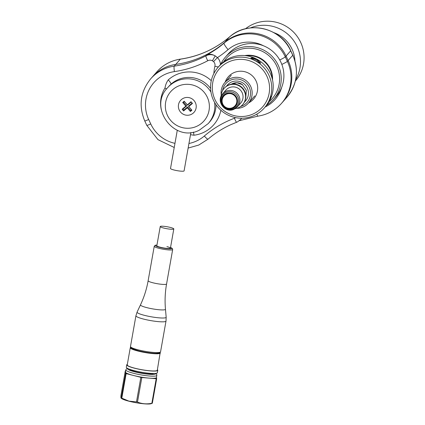 <?xml version="1.0" encoding="UTF-8"?>
<svg xmlns="http://www.w3.org/2000/svg" width="425" height="425" viewBox="0 0 425 425"><rect width="100%" height="100%" fill="white"/><g stroke="black" fill="none" stroke-linecap="round" stroke-linejoin="round"><path stroke-width="0.64" d="M161.293 109.655A29.24 28.826 41.4 0 1 164.985 88.002C165.458 85.005 166.552 82.291 168.273 79.863A4.925 0.818 -131.7 0 1 171.015 84.145L169.102 86.025M213.876 73.472A38.149 37.612 41.4 0 1 214.896 66.279A4.951 4.882 -138.6 0 0 213.547 61.598L212.394 60.775L215.22 55.866C212.123 54.188 209.456 53.816 207.214 54.74L206.72 54.942A98.51 97.123 -138.6 0 0 224.081 43.111A39.403 38.85 41.4 0 1 233.256 37.283A39.403 38.85 41.4 0 1 285.303 56.918A7.39 0.505 155.1 0 1 279.74 59.962M210.949 92.103A27.088 26.711 41.4 0 0 176.524 81.154A27.088 26.711 41.4 0 0 167.572 87.757L171.015 84.145A27.088 26.711 -138.6 0 1 177.719 79.794A27.088 26.711 -138.6 0 1 210.587 88.416M165.251 67.463A39.403 38.85 41.4 0 1 175.722 64.419A98.51 97.123 -138.6 0 0 224.841 42.245A39.403 38.85 41.4 0 1 234.016 36.417A39.403 38.85 41.4 0 1 286.062 56.052L288.134 60.509A39.403 38.85 41.4 0 1 282.205 102.584A39.403 38.85 -138.6 0 0 288.134 60.509L286.062 56.052A39.403 38.85 -138.6 0 0 224.841 42.245A98.51 97.123 41.4 0 1 175.722 64.419A39.403 38.85 -138.6 0 0 152.235 77.074A39.403 38.85 41.4 0 1 165.251 67.463M193.37 132.085A4.925 0.622 -97 0 1 193.97 135.219L190.501 134.704M241.586 118.219A9.849 9.711 41.4 0 1 240.603 119.552L241.644 118.219M263.431 45.767A32.018 31.567 -138.6 0 0 235.546 44.896A32.018 31.567 -138.6 0 0 228.087 49.629A105.899 104.412 41.4 0 1 217.441 57.614A9.849 9.711 41.4 0 1 220.389 64.722M213.547 61.598L217.441 57.614L215.22 55.866A9.849 9.711 41.4 0 0 205.96 55.808L206.72 54.942M237.543 106.686L240.646 103.158A9.849 9.711 -138.6 0 0 229.117 87.736A9.849 9.711 -138.6 0 0 225.866 90.137L222.764 93.659A9.849 9.711 -138.6 0 1 237.968 94.398A9.849 9.711 -138.6 0 1 237.543 106.686L234.186 109.167C225.08 113.927 215.533 100.969 222.764 93.659M225.967 93.654A8.149 8.038 -138.6 0 0 222.052 104.348A8.149 8.038 -138.6 0 0 232.815 108.412A8.149 8.038 -138.6 0 0 236.736 97.718A8.149 8.038 -138.6 0 0 225.967 93.654M226.238 94.233A7.512 7.406 -138.6 0 0 223.433 105.437A7.512 7.406 -138.6 0 0 235.03 106A7.512 7.406 -138.6 0 0 226.238 94.233M234.223 106.601A7.512 7.406 -138.6 0 0 235.269 105.713M224.007 95.795A7.512 7.406 -138.6 0 0 223.263 96.942M295.338 81.069A36.279 35.769 -138.6 0 0 292.931 31.508A36.279 35.769 -138.6 0 0 245.464 28.794M295.646 79.725A36.279 35.769 -138.6 0 0 289.34 35.588A36.279 35.769 -138.6 0 0 250.383 27.922M294.929 60.833A31.275 30.839 -138.6 0 0 285.35 39.759A31.275 30.839 -138.6 0 0 274.04 32.709M225.128 82.216A16.846 16.607 41.4 0 1 248.71 73.233A16.846 16.607 41.4 0 1 248.593 102.892M268.313 102.17C264.871 107.796 265.327 107.281 269.673 100.624L271.203 96.183L268.313 102.17L265.875 106.133M260.53 63.192A5.419 0.882 27.9 0 0 260.541 63.171A5.419 0.882 27.9 0 0 256.349 59.957A5.419 0.882 27.9 0 0 250.962 58.103A5.419 0.882 27.9 0 0 250.957 58.119M255.414 60.764L260.706 63.176L256.774 59.218L252.461 57.699L250.862 57.959L255.414 60.764M266.31 101.548A28.815 28.411 41.4 0 1 227.651 113.061A28.815 28.411 41.4 0 1 215.576 74.306A28.815 28.411 41.4 0 1 254.235 62.794A28.815 28.411 41.4 0 1 266.31 101.548M268.26 102.228A30.786 30.35 41.4 0 1 264.26 108.03A30.786 30.35 41.4 0 1 223.911 112.657A30.786 30.35 41.4 0 1 214.057 73.127A30.786 30.35 41.4 0 1 218.062 67.325A30.786 30.35 41.4 0 1 258.411 62.698A30.786 30.35 41.4 0 1 268.26 102.228M218.062 67.325L219.528 65.657A30.786 30.35 41.4 0 1 259.877 61.03A30.786 30.35 41.4 0 1 269.732 100.566A30.786 30.35 41.4 0 1 265.726 106.362L264.26 108.03M235.158 108.662A12.314 12.139 -138.6 0 0 239.461 86.062A12.314 12.139 -138.6 0 0 221.101 96.278M242.579 104.693L242.85 104.385A12.314 12.139 -138.6 0 0 239.732 85.754A12.314 12.139 -138.6 0 0 224.368 88.108L224.097 88.416M272.234 78.726A23.46 23.131 -138.6 0 0 262.299 59.989A23.46 23.131 -138.6 0 0 246.128 55.723M236.752 108.332A15.64 15.417 -138.6 0 0 245.544 80.235A15.64 15.417 -138.6 0 0 221.223 94.653M240.598 106.489A14.163 13.961 -138.6 0 0 244.54 81.611A14.163 13.961 -138.6 0 0 222.567 90.605M266.672 105.23A32.018 31.567 -138.6 0 0 273.44 99.471L276.107 96.443A32.018 31.567 -138.6 0 0 270.332 49.518A32.018 31.567 -138.6 0 0 228.06 54.113L225.393 57.141A32.018 31.567 -138.6 0 0 220.532 64.579M273.44 99.471A32.018 31.567 -138.6 0 0 267.665 52.546A32.018 31.567 -138.6 0 0 225.393 57.141M269.105 101.687A30.536 30.111 -138.6 0 0 266.661 53.922A30.536 30.111 -138.6 0 0 223.741 61.721M177.278 130.284L170.515 168.491A6.896 0.988 10 0 0 176.311 170.51A6.896 0.988 10 0 0 184.094 170.893L190.899 132.451M166.908 246.633A6.896 0.988 -170 0 1 170.414 248.142A6.896 0.988 -170 0 1 162.632 247.759A6.896 0.988 -170 0 1 156.836 245.74L160.236 226.536A6.896 0.988 -170 0 1 168.024 226.918A6.896 0.988 -170 0 1 173.814 228.942A6.896 0.988 -170 0 1 166.032 228.56A6.896 0.988 -170 0 1 160.236 226.536M173.814 228.942L170.414 248.142A6.896 0.988 -170 0 1 160.347 247.249A6.896 0.988 -170 0 1 156.836 245.74M129.513 369.219A12.314 1.764 10 0 0 135.761 371.769A12.314 1.764 10 0 0 153.68 373.501M127.33 364.353A15.762 2.258 10 0 0 126.746 364.82L126.321 367.216A15.762 2.258 10 0 0 134.343 370.674A15.762 2.258 10 0 0 157.362 372.714L157.787 370.313A15.762 2.258 10 0 0 157.399 369.676M126.746 364.82A15.762 2.258 10 0 0 134.768 368.273A15.762 2.258 10 0 0 157.787 370.313M160.347 353.042A15.268 2.189 10 0 1 138.045 351.066A15.268 2.189 10 0 1 130.273 347.719L127.234 364.905A15.268 2.189 10 0 0 135.001 368.252A15.268 2.189 10 0 0 157.303 370.228L160.204 352.527M156.889 375.408A15.762 2.258 10 0 1 133.864 373.368A15.762 2.258 10 0 1 125.848 369.909L125.471 372.018A15.762 2.258 10 0 0 125.471 372.119A15.762 2.258 10 0 0 133.493 375.472L126.145 373.602L121.8 398.161L128.95 401.126L136.489 401.907L140.84 377.347L133.493 375.472A15.762 2.258 10 0 0 149.016 378.117L141.833 377.512L137.482 402.077C141.982 403.909 146.774 404.313 151.847 403.283L156.198 378.723L149.016 378.117A15.762 2.258 10 0 0 156.512 377.512L156.756 374.356L155.943 373.368M121.8 398.161A17.914 2.566 10 0 1 121.284 397.949L125.635 373.389L125.306 370.855L120.96 395.415C120.812 397.688 120.923 398.533 121.284 397.949L121.04 398.108L121.646 398.554A15.518 2.221 10 0 0 129.046 401.237A15.518 2.221 10 0 0 150.992 403.75L152.331 403.24A17.914 2.566 10 0 1 151.847 403.283M125.635 373.389A17.914 2.566 10 0 0 126.145 373.602M125.683 370.818A17.914 2.566 10 0 0 125.306 370.855M140.84 377.347A17.914 2.566 10 0 0 141.833 377.512M156.198 378.723A17.914 2.566 10 0 0 156.676 378.68L152.331 403.24M156.522 377.464L156.676 378.68M136.489 401.907A17.914 2.566 10 0 0 137.482 402.077M181.464 99.519A8.989 8.861 -138.6 0 0 180.976 112.556A8.989 8.861 -138.6 0 0 194.05 112.29A8.989 8.861 -138.6 0 0 193.63 100.141A8.989 8.861 -138.6 0 0 181.464 99.519M185.821 106.133L182.128 109.267L183.584 110.968L187.276 107.838L190.389 111.478L191.898 110.197L188.785 106.558L192.477 103.429L191.022 101.724L187.329 104.858L184.216 101.219L182.708 102.494L185.821 106.133L186.702 105.878L183.01 109.012L182.128 109.267M183.01 109.012L183.903 110.054L187.595 106.925L190.708 110.564L191.558 109.836L188.45 106.197L192.137 103.068L191.25 102.021L187.558 105.156L184.445 101.517L183.589 102.239L186.702 105.878M183.589 102.239L182.708 102.494M184.445 101.517L184.216 101.219M187.558 105.156L187.329 104.858M191.25 102.021L191.022 101.724M192.137 103.068L192.477 103.429M188.45 106.197L188.785 106.558M191.558 109.836L191.898 110.197M190.708 110.564L190.389 111.478M187.595 106.925L187.276 107.838M183.903 110.054L183.584 110.968M168.273 79.863A32.018 31.567 41.4 0 1 176.194 74.72A32.018 31.567 41.4 0 1 211.278 80.707M188.95 143.48A34.478 33.995 -138.6 0 0 204.319 136.027A103.434 101.984 41.4 0 1 228.406 120.732A103.434 101.984 41.4 0 1 234.446 118.235A4.925 4.856 -138.6 0 0 235.577 117.624M236.773 122.193A4.925 0.728 -110.6 0 1 236.725 122.225A4.925 0.728 -110.6 0 1 234.446 118.235M174.415 71.607A4.925 0.632 -98.1 0 1 174.197 66.151L180.343 59.171A39.403 38.85 -138.6 0 0 156.862 71.825L150.71 78.8A39.403 38.85 41.4 0 1 163.726 69.195A39.403 38.85 41.4 0 1 174.197 66.151A98.51 97.123 -138.6 0 0 205.96 55.808A4.925 0.77 -118 0 0 207.761 60.743A103.434 101.984 41.4 0 1 174.415 71.607A34.478 33.995 -138.6 0 0 165.251 74.269A34.478 33.995 -138.6 0 0 148.676 119.489L150.748 123.946A34.478 33.995 -138.6 0 0 174.967 143.347M212.394 60.775A4.925 4.856 -138.6 0 0 207.761 60.743M178.048 86.227A22.164 21.856 -138.6 0 0 167.392 115.297A22.164 21.856 -138.6 0 0 196.669 126.342A22.164 21.856 -138.6 0 0 207.32 97.272A22.164 21.856 -138.6 0 0 178.048 86.227M229.511 36.959A7.39 1.222 49.4 0 0 229.484 36.975C247.865 20.044 280.983 27.513 290.737 50.697A7.39 0.505 155.1 0 1 290.689 50.803L285.303 56.918L287.369 61.375A39.403 38.85 41.4 0 1 281.446 103.45L286.832 97.336A39.403 38.85 -138.6 0 0 292.756 55.261L290.689 50.803A39.403 38.85 -138.6 0 0 229.468 36.996A98.51 97.123 41.4 0 1 180.343 59.171A7.39 0.946 81.9 0 1 180.439 59.117C198.948 56.366 215.294 48.987 229.484 36.975A7.39 1.222 49.4 0 0 229.468 36.996L224.081 43.111A7.39 1.222 49.4 0 0 228.087 49.629M286.832 97.336C297.149 84.527 299.142 70.47 292.804 55.154A7.39 0.505 -24.9 0 1 292.756 55.261L287.369 61.375A7.39 0.505 155.1 0 1 281.828 64.414M220.867 110.25A32.018 31.567 41.4 0 1 193.97 135.219M214.583 102.436A27.088 26.711 41.4 0 1 208.229 123.579L209.424 122.219A27.088 26.711 -138.6 0 0 216.022 104.736M265.173 106.988A32.018 31.567 -138.6 0 0 281.722 87.247M239.461 120.652L257.863 116.158A7.39 0.946 -98.1 0 1 256.891 114.091M218.392 66.953A4.925 0.728 -166.4 0 1 214.896 66.279M148.676 119.489A4.925 0.335 155.1 0 1 144.755 120.944C138.417 105.634 140.404 91.588 150.71 78.8M150.748 123.946A4.925 0.335 155.1 0 1 146.822 125.402L144.755 120.944M204.319 136.027A4.925 0.813 49.4 0 0 208.064 139.15A4.925 0.813 49.4 0 0 208.075 139.14M164.985 88.002A4.925 0.813 -147.8 0 1 166.51 89.043M225.861 92.475A9.095 8.967 -138.6 0 0 221.489 104.407A9.095 8.967 -138.6 0 0 233.5 108.938A9.095 8.967 -138.6 0 0 237.873 97.006A9.095 8.967 -138.6 0 0 225.861 92.475M244.471 102.032A12.07 11.9 -138.6 0 0 243.344 83.295A12.07 11.9 -138.6 0 0 226.498 86.206M242.441 84.633A10.099 9.956 -138.6 0 0 231.322 84.214L236.906 82.763L242.42 84.649L246.346 90.259L245.836 96.99M272.537 79.996A23.46 23.131 -138.6 0 0 262.623 59.617A23.46 23.131 -138.6 0 0 244.832 55.579M159.396 352.442A14.285 2.045 -170 0 1 152.883 353.202A14.285 2.045 -170 0 1 138.555 350.784M160.56 351.842A15.268 2.189 -170 0 1 138.258 349.865A15.268 2.189 -170 0 1 130.486 346.518C131.49 347.347 127.192 347.326 138.481 350.779C144.803 352.32 150.54 353.18 155.699 353.366C161.59 352.978 159.21 353.132 160.56 351.842L166.005 321.093A15.268 2.189 -170 0 1 143.703 319.111A15.268 2.189 -170 0 1 135.931 315.764L130.486 346.518M156.958 245.039L155.178 245.268L154.243 246.266A9.361 1.339 -170 0 0 159.003 248.322A9.361 1.339 -170 0 0 172.672 249.533L166.568 283.99C165.091 292.368 164.725 300.783 165.468 309.235L166.175 317.209A14.769 2.114 -170 0 1 144.596 315.382A14.769 2.114 -170 0 1 137.105 312.062L135.931 315.764M165.468 309.235A12.686 1.817 -170 0 1 146.938 307.668A12.686 1.817 -170 0 1 140.505 304.815L137.105 312.062M166.568 283.99A9.361 1.339 -170 0 1 152.899 282.779A9.361 1.339 -170 0 1 148.139 280.728C146.652 289.101 144.107 297.128 140.505 304.815M170.537 247.472A8.373 1.201 -170 0 1 169.671 248.816A8.373 1.201 -170 0 1 159.641 247.318A8.373 1.201 -170 0 1 156.952 245.066M130.624 347.374A15.024 2.152 10 0 0 138.205 350.816A15.024 2.152 10 0 0 153.175 353.35A15.024 2.152 10 0 0 160.135 352.601M127.734 368.475A14.285 2.045 10 0 0 134.826 371.859A14.285 2.045 10 0 0 149.435 374.303A14.285 2.045 10 0 0 155.603 373.41M188.132 148.081L198.751 145.047L208.064 139.15C215.002 133.222 222.642 128.371 230.977 124.599L237.304 121.986L240.603 119.552M167.572 87.757C147.932 107.621 174.478 143.172 199.24 130.215L208.229 123.579M257.863 116.158C267.251 114.713 275.113 110.479 281.446 103.45M146.822 125.402L157.962 139.639L174.234 147.491M156.862 71.825C163.195 64.791 171.052 60.557 180.439 59.117M292.804 55.154L290.737 50.697M228.283 93.649A7.39 7.39 0 0 0 228.156 108.21A7.39 7.39 0 0 0 236.858 101.203M231.264 75.257L224.894 82.482M254.729 95.933L248.365 103.158M166.175 317.209L166.005 321.093M172.672 249.533L172.38 248.513L170.542 247.446M154.243 246.266L148.139 280.728M130.273 347.719L130.581 347.283M125.848 369.909L126.331 368.964L127.431 368.321"/></g></svg>
